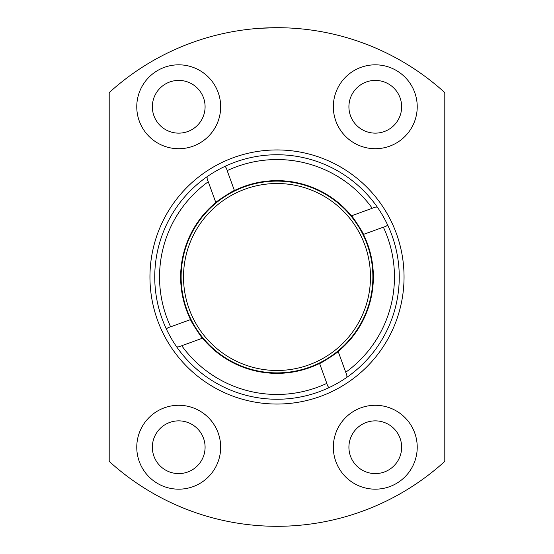 <?xml version="1.0" encoding="UTF-8"?>
<svg xmlns="http://www.w3.org/2000/svg" width="554" height="554" viewBox="0 0 554 554"><rect width="100%" height="100%" fill="white"/><g stroke="black" fill="none" stroke-linecap="round" stroke-linejoin="round"><path stroke-width="0.83" d="M109.2 92.622A249.3 249.3 0 0 1 444.8 92.622L444.8 461.378A249.3 249.3 0 0 1 109.2 461.378L109.2 92.622M277 27.7L260.422 28.254M224.508 166.588C225.478 166.387 226.371 167.737 227.175 170.632A117.462 117.462 0 0 1 372.246 208.262C374.996 207.009 376.775 206.76 377.586 207.515A122.254 122.254 0 0 0 207.515 176.414A122.254 122.254 0 0 0 176.414 346.485A122.254 122.254 0 0 0 346.485 377.586A122.254 122.254 0 0 0 387.412 224.508C387.613 225.478 386.263 226.371 383.368 227.175L363.445 234.425C364.338 234.543 351.818 215.084 351.458 215.831A96.361 96.361 0 0 1 353.542 218.456M176.414 346.485C177.225 347.24 179.004 346.991 181.754 345.738C179.004 346.991 177.225 347.24 176.414 346.485M192.044 322.476A96.361 96.361 0 0 1 218.456 200.458M231.524 192.044A96.361 96.361 0 0 1 234.425 190.555C234.543 189.662 215.084 202.182 215.831 202.542L208.262 181.754C207.009 179.004 206.76 177.225 207.515 176.414M361.956 231.524A96.361 96.361 0 0 1 335.544 353.542M322.476 361.956A96.361 96.361 0 0 1 319.575 363.445C319.457 364.338 338.916 351.818 338.169 351.458L345.738 372.246C346.991 374.996 347.24 376.775 346.485 377.586M329.492 387.412C328.522 387.613 327.629 386.263 326.825 383.368L319.575 363.445A96.361 96.361 0 0 1 200.458 335.544M227.175 170.632L234.425 190.555A96.361 96.361 0 0 1 351.458 215.831L372.246 208.262M166.588 329.492C166.387 328.522 167.737 327.629 170.632 326.825L190.555 319.575C189.662 319.457 202.182 338.916 202.542 338.169L181.754 345.738A117.462 117.462 0 0 0 326.825 383.368M149.954 277A127.046 127.046 0 0 1 391.74 222.445A127.046 127.046 0 0 1 304.963 400.93A127.046 127.046 0 0 1 149.954 277M136.769 106.77A41.952 41.952 0 0 1 199.696 70.441A41.952 41.952 0 0 1 199.696 143.098A41.952 41.952 0 0 1 136.769 106.77M136.769 447.23A41.952 41.952 0 0 1 199.696 410.902A41.952 41.952 0 0 1 199.696 483.559A41.952 41.952 0 0 1 136.769 447.23M333.335 447.23A41.952 41.952 0 0 1 396.255 410.902A41.952 41.952 0 0 1 396.255 483.559A41.952 41.952 0 0 1 333.335 447.23M333.335 106.77A41.952 41.952 0 0 1 396.255 70.441A41.952 41.952 0 0 1 396.255 143.098A41.952 41.952 0 0 1 333.335 106.77M348.916 106.77A26.37 26.37 0 0 1 388.465 83.938A26.37 26.37 0 0 1 388.465 129.608A26.37 26.37 0 0 1 348.916 106.77M348.916 447.23A26.37 26.37 0 0 1 388.465 424.392A26.37 26.37 0 0 1 388.465 470.062A26.37 26.37 0 0 1 348.916 447.23M152.35 447.23A26.37 26.37 0 0 1 191.906 424.392A26.37 26.37 0 0 1 191.906 470.062A26.37 26.37 0 0 1 152.35 447.23M152.35 106.77A26.37 26.37 0 0 1 191.906 83.938A26.37 26.37 0 0 1 191.906 129.608A26.37 26.37 0 0 1 152.35 106.77M387.412 224.508A122.254 122.254 0 0 0 377.586 207.515M181.116 277A95.884 95.884 0 0 1 324.942 193.962A95.884 95.884 0 0 1 324.942 360.038A95.884 95.884 0 0 1 181.116 277M183.512 277A93.487 93.487 0 0 1 323.744 196.04A93.487 93.487 0 0 1 323.744 357.96A93.487 93.487 0 0 1 183.512 277M170.632 326.825A117.462 117.462 0 0 1 208.262 181.754M383.368 227.175A117.462 117.462 0 0 1 345.738 372.246"/></g></svg>
